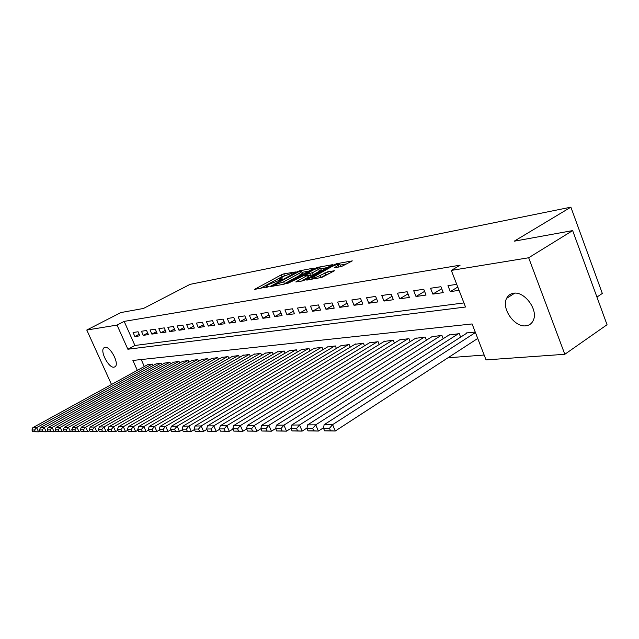 <?xml version="1.0" encoding="UTF-8"?>
<svg xmlns="http://www.w3.org/2000/svg" width="639" height="639" viewBox="0 0 639 639"><rect width="100%" height="100%" fill="white"/><g stroke="black" fill="none" stroke-linecap="round" stroke-linejoin="round"><path stroke-width="0.96" d="M295.53 271.966L283.82 273.867L281.288 274.85L254.482 289.411L268.348 286.687L268.604 286.272L265.936 286.256L268.228 284.643L282.047 279.267L282.278 278.868L279.562 278.868L283.956 276.144L295.53 271.966M525.889 325.802C514.547 327.575 501.112 308.357 506.615 298.325C508.045 295.426 510.361 293.74 513.548 293.253C524.459 291.064 538.334 309.763 533.397 320.115C531.944 323.486 529.443 325.379 525.889 325.802M114.006 367.185C108.654 368.24 99.612 350.827 103.957 347.808L105.028 347.336C110.291 346.058 119.501 363.591 115.196 366.666L114.006 367.185M341.346 266.591L352.313 260.888L336.833 263.667L334.109 264.714L306.496 280.018L321.689 277.47L334.477 270.76L327.607 271.831L320.251 275.425C315.179 277.861 312.343 278.708 311.736 277.965L331.322 266.878C336.362 264.458 339.189 263.619 339.804 264.354L334.453 267.693L341.346 266.591M111.505 384.502L86.776 330.036L120.819 312.575L143.456 308.461L190.071 284.355L570.883 207.164L514.203 241.199L572.648 230.599L528.669 257.757L564.82 354.286L486.055 359.901L472.093 323.949L132.896 360.444L137.329 370.332M86.776 330.036L117.041 325.083L127.872 349.237L465.527 307.016L451.31 270.409L528.669 257.757M451.31 270.409L460.112 265.169L124.158 321.393L117.041 325.083M313.046 268.755L313.31 268.196L299.539 270.84L296.951 271.847L269.898 286.631L283.788 284.291L286.456 283.261L313.046 268.755M317.783 267.334L332.592 264.666L305.051 279.906L302.311 280.96L295.809 281.943L308.158 274.962L303.741 275.601L287.558 283.492L315.131 268.356L317.783 267.334L318.094 268.1M138.072 331.761L133.072 332.504L134.877 336.537L139.885 335.826L138.072 331.761M146.571 330.499L141.451 331.258L143.264 335.339L148.4 334.612L146.571 330.499M155.285 329.197L150.029 329.98L151.866 334.117L157.13 333.366L155.285 329.197M164.223 327.871L158.831 328.67L160.685 332.863L166.076 332.096L164.223 327.871M173.385 326.505L167.857 327.328L169.726 331.577L175.262 330.786L173.385 326.505M182.794 325.107L177.115 325.954L179 330.251L184.687 329.444L182.794 325.107M192.443 323.669L186.62 324.54L188.521 328.893L194.36 328.063L192.443 323.669M202.355 322.2L196.381 323.086L198.298 327.503L204.288 326.649L202.355 322.2M212.547 320.682L206.397 321.593L208.338 326.074L214.496 325.195L212.547 320.682M223.011 319.125L216.693 320.067L218.65 324.604L224.976 323.701L223.011 319.125M233.77 317.527L227.276 318.494L229.257 323.094L235.759 322.168L233.77 317.527M244.833 315.882L238.155 316.872L240.152 321.545L246.838 320.586L244.833 315.882M256.215 314.188L249.346 315.211L251.359 319.947L258.244 318.965L256.215 314.188M267.933 312.439L260.864 313.493L262.893 318.302L269.977 317.295L267.933 312.439M279.994 310.65L272.717 311.728L274.77 316.609L282.063 315.57L279.994 310.65M292.422 308.797L284.922 309.915L286.999 314.867L294.507 313.797L292.422 308.797M305.226 306.896L297.502 308.046L299.595 313.078L307.335 311.976L305.226 306.896M318.43 304.931L310.466 306.113L312.583 311.225L320.562 310.091L318.43 304.931M332.056 302.902L323.829 304.124L325.97 309.316L334.205 308.142L332.056 302.902M346.114 300.809L337.624 302.071L339.788 307.351L348.287 306.137L346.114 300.809M360.628 298.653L351.865 299.955L354.046 305.322L362.824 304.068L360.628 298.653M375.62 296.424L366.57 297.766L368.775 303.221L377.841 301.928L375.62 296.424M391.124 294.116L381.763 295.506L383.991 301.057L393.36 299.723L391.124 294.116M407.155 291.727L397.474 293.173L399.718 298.812L409.415 297.431L407.155 291.727M423.745 289.267L413.721 290.753L415.997 296.496L426.029 295.066L423.745 289.267M440.926 286.711L430.542 288.253L432.843 294.1L443.234 292.614L440.926 286.711M124.158 321.393L134.925 345.475L463.938 302.934M456.725 284.355L447.963 285.657L450.287 291.608L459.058 290.362M447.971 357.792L484.162 355.036M141.211 359.549L144.318 366.498M147.473 364.773L152.481 364.118L153.104 365.516M155.98 363.934L161.116 363.256L161.755 364.701M164.694 363.072L169.958 362.377L170.613 363.863M173.632 362.185L179.024 361.482L179.703 363.008M182.794 361.283L188.329 360.556L189.024 362.129M192.195 360.356L197.874 359.605L198.585 361.235M201.844 359.406L207.675 358.631L208.402 360.316M211.749 358.423L217.731 357.632L218.482 359.366M221.917 357.425L228.059 356.61L228.834 358.399M232.356 356.394L238.674 355.556L239.473 357.409M243.092 355.332L249.585 354.469L250.408 356.386M254.122 354.246L260.8 353.359L261.647 355.34M265.473 353.127L272.342 352.209L273.212 354.262M277.15 351.969L284.211 351.035L285.114 353.159M289.163 350.787L296.44 349.821L297.367 352.025M301.536 349.565L309.028 348.567L309.987 350.859M314.276 348.311L322 347.281L322.991 349.661M327.408 347.017L335.371 345.947L336.394 348.423M340.946 345.683L349.166 344.581L350.22 347.153M354.917 344.309L363.391 343.167L364.486 345.843M369.334 342.887L378.08 341.705L379.215 344.501M384.215 341.426L393.249 340.204L394.423 343.111M399.591 339.908L408.928 338.646L410.142 341.681M415.486 338.351L425.143 337.033L426.405 340.204M431.924 336.729L441.916 335.371L443.218 338.686M448.929 335.06L459.273 333.646L460.631 337.12M466.542 333.326L466.39 332.935L475.248 332.056M596.946 297.071L602.321 293.445L570.883 207.164M509.89 296.24L509.171 296.336M572.648 230.599L607.05 324.732L564.82 354.286M134.925 345.475L127.872 349.237M134.877 336.537L139.182 334.253M143.264 335.339L147.681 332.999M151.866 334.117L156.395 331.705M160.685 332.863L165.325 330.379M169.726 331.577L174.487 329.013M179 330.251L183.888 327.615M188.521 328.893L193.537 326.186M198.298 327.503L203.45 324.708M208.338 326.074L213.626 323.19M218.65 324.604L224.089 321.625M229.257 323.094L234.84 320.019M240.152 321.545L245.895 318.366M251.359 319.947L257.269 316.664M262.893 318.302L268.971 314.907M274.77 316.609L281.024 313.102M286.999 314.867L293.437 311.233M299.595 313.078L306.233 309.308M312.583 311.225L319.42 307.327M325.97 309.316L333.023 305.266M339.788 307.351L347.065 303.15M354.046 305.322L361.562 300.953M368.775 303.221L376.531 298.685M383.991 301.057L392.011 296.328M399.718 298.812L408.009 293.892M415.997 296.496L424.576 291.368M432.843 294.1L441.717 288.74M450.287 291.608L457.772 287.055M285.002 275.601L282.047 276.663L260.017 288.564M308.781 271.088L301.983 272.374M298.788 271.695L273.332 285.306L283.644 281.823L299.523 273.188L301.688 271.671L298.788 271.695M283.029 284.427L284.435 283.708L283.644 281.823M302.303 273.165L300.298 275.066L284.435 283.708M320.778 268.803L327.623 267.501M301.456 281.112L308.893 276.759M318.685 269.307L320.466 268.045C319.859 267.366 317.112 268.196 312.239 270.529L305.809 274.466L312.519 272.677L318.685 269.307L319.468 271.224L321.113 269.61M319.468 271.224L313.31 274.602L308.589 276.016M340.012 266.846L340.451 265.936M320.538 277.677L321.066 277.398L320.251 275.425M329.556 273.596L325.642 274.866L321.066 277.398M311.888 278.332L312.167 279.187M347.312 263.763L340.124 265.129M152.058 364.158L36.599 427.603L32.853 427.643L147.825 364.581M34.57 430.007L36.599 427.603L38.588 431.828L32.741 431.708L35.361 431.7L34.57 430.007L31.95 430.023L32.741 431.708M40.001 431.045L38.588 431.828L35.361 431.7M32.853 427.643L31.95 430.023M160.677 363.303L44.243 427.531L40.401 427.571L156.339 363.735M42.19 429.967L44.243 427.531L46.248 431.804L40.297 431.684L42.989 431.676L42.19 429.967L39.498 429.983L40.297 431.684M47.733 430.982L46.248 431.804L42.989 431.676M40.401 427.571L39.498 429.983M169.511 362.425L52.094 427.451L48.141 427.491L165.062 362.864M50.01 429.919L52.094 427.451L54.123 431.78L48.053 431.66L50.816 431.652L50.01 429.919L47.246 429.935L48.053 431.66M55.681 430.918L54.123 431.78L50.816 431.652M48.141 427.491L47.246 429.935M178.569 361.522L60.154 427.371L56.096 427.411L174.008 361.978M58.037 429.871L60.154 427.371L62.199 431.764L56.016 431.637L58.86 431.629L58.037 429.871L55.202 429.887L56.016 431.637M63.844 430.846L62.199 431.764L58.86 431.629M56.096 427.411L55.202 429.887M187.858 360.604L68.437 427.291L64.267 427.331L183.185 361.067M66.288 429.823L68.437 427.291L70.506 431.74L64.204 431.613L67.119 431.605L66.288 429.823L63.373 429.839L64.204 431.613M72.231 430.774L70.506 431.74L67.119 431.605M64.267 427.331L63.373 429.839M197.395 359.653L76.944 427.203L72.662 427.243L192.595 360.132M74.771 429.775L76.944 427.203L79.036 431.716L72.606 431.589L75.61 431.581L74.771 429.775L71.776 429.791L72.606 431.589M80.849 430.694L79.036 431.716L75.61 431.581M72.662 427.243L71.776 429.791M207.18 358.687L85.698 427.116L81.289 427.156L202.251 359.174M83.485 429.72L85.698 427.116L87.807 431.692L81.249 431.565L84.332 431.557L83.485 429.72L80.41 429.743L81.249 431.565M89.716 430.614L87.807 431.692L84.332 431.557M81.289 427.156L80.41 429.743M217.22 357.688L94.7 427.028L90.163 427.068L212.164 358.191M92.455 429.672L94.7 427.028L96.832 431.668L90.139 431.533L93.31 431.525L92.455 429.672L89.284 429.688L90.139 431.533M98.837 430.526L96.832 431.668L93.31 431.525M90.163 427.068L89.284 429.688M227.54 356.658L103.957 426.932L99.293 426.98L222.348 357.177M101.681 429.616L103.957 426.932L106.114 431.644L99.285 431.509L102.544 431.501L101.681 429.616L98.422 429.632L99.285 431.509M108.215 430.438L106.114 431.644L102.544 431.501M99.293 426.98L98.422 429.632M238.139 355.611L113.486 426.836L108.686 426.884L232.804 356.139M111.178 429.56L113.486 426.836L115.675 431.613L108.694 431.477L112.057 431.469L111.178 429.56L107.823 429.576L108.694 431.477M117.88 430.351L115.675 431.613L112.057 431.469M108.686 426.884L107.823 429.576M249.034 354.525L123.303 426.74L118.359 426.788L243.547 355.068M120.963 429.504L123.303 426.74L125.516 431.589L118.383 431.453L121.841 431.445L120.963 429.504L117.504 429.52L118.383 431.453M127.832 430.247L125.516 431.589L121.841 431.445M118.359 426.788L117.504 429.52M260.233 353.415L133.415 426.636L128.327 426.692L254.594 353.974M131.035 429.44L133.415 426.636L135.652 431.565L128.367 431.421L131.93 431.413L131.035 429.44L127.473 429.464L128.367 431.421M138.088 430.143L135.652 431.565L131.93 431.413M128.327 426.692L127.473 429.464M271.759 352.273L143.847 426.532L138.591 426.588L265.952 352.848M141.419 429.384L143.847 426.532L146.099 431.533L138.647 431.389L142.321 431.381L141.419 429.384L137.752 429.4L138.647 431.389M148.655 430.039L146.099 431.533L142.321 431.381M138.591 426.588L137.752 429.4M283.612 351.091L154.59 426.429L149.175 426.477L277.646 351.682M152.13 429.32L154.59 426.429L156.874 431.501L149.254 431.357L153.048 431.349L152.13 429.32L148.344 429.344L149.254 431.357M159.566 429.927L156.874 431.501L153.048 431.349M149.175 426.477L148.344 429.344M295.817 349.876L165.685 426.317L160.093 426.373L289.675 350.491M163.177 429.256L165.685 426.317L167.993 431.469L160.197 431.325L164.103 431.317L163.177 429.256L159.271 429.272L160.197 431.325M170.813 429.807L167.993 431.469L164.103 431.317M160.093 426.373L159.271 429.272M308.389 348.63L177.131 426.197L171.356 426.261L302.055 349.261M174.583 429.184L177.131 426.197L179.463 431.445L171.484 431.293L175.517 431.285L174.583 429.184L170.549 429.208L171.484 431.293M182.434 429.68L179.463 431.445L175.517 431.285M171.356 426.261L170.549 429.208M321.345 347.344L188.952 426.085L182.994 426.141L314.819 347.991M186.364 429.12L188.952 426.085L191.317 431.405L183.137 431.261L187.307 431.245L186.364 429.12L182.195 429.144L183.137 431.261M194.432 429.544L191.317 431.405L187.307 431.245M182.994 426.141L182.195 429.144M334.692 346.018L201.165 425.957L195.007 426.021L327.967 346.689M198.529 429.049L201.165 425.957L203.553 431.373L195.183 431.221L199.488 431.213L198.529 429.049L194.224 429.073L195.183 431.221M206.836 429.4L203.553 431.373L199.488 431.213M195.007 426.021L194.224 429.073M348.463 344.653L213.793 425.838L207.427 425.901L341.522 345.34M211.11 428.969L213.793 425.838L216.214 431.341L207.627 431.189L212.084 431.173L211.11 428.969L206.661 429.001L207.627 431.189M219.664 429.248L216.214 431.341L212.084 431.173M207.427 425.901L206.661 429.001M362.672 343.239L226.853 425.702L220.271 425.766L355.508 343.95M224.121 428.897L226.853 425.702L229.305 431.301L220.495 431.149L225.104 431.133L224.121 428.897L219.52 428.921L220.495 431.149M232.931 429.089L229.305 431.301L225.104 431.133M220.271 425.766L219.52 428.921M377.337 341.785L240.376 425.566L233.554 425.638L369.941 342.52M237.596 428.817L240.376 425.566L242.852 431.269L233.818 431.109L238.587 431.093L237.596 428.817L232.828 428.841L233.818 431.109M246.67 428.913L242.852 431.269L238.587 431.093M233.554 425.638L232.828 428.841M392.482 340.275L254.378 425.43L247.317 425.502L384.846 341.034M251.542 428.729L254.378 425.43L256.886 431.229L247.605 431.069L252.549 431.053L251.542 428.729L246.606 428.761L247.605 431.069M260.904 428.737L256.886 431.229L252.549 431.053M247.317 425.502L246.606 428.761M408.137 338.726L268.883 425.286L261.567 425.358L400.246 339.509M266 428.649L268.883 425.286L271.423 431.189L261.894 431.021L267.014 431.013L266 428.649L260.88 428.681L261.894 431.021M275.697 428.521L271.423 431.189L267.014 431.013M261.567 425.358L260.88 428.681M424.32 337.112L283.932 425.135L276.344 425.207L416.157 337.927M280.992 428.561L283.932 425.135L286.504 431.149L276.703 430.982L282.023 430.966L280.992 428.561L275.681 428.593L276.703 430.982M291.08 428.258L286.504 431.149L282.023 430.966M276.344 425.207L275.681 428.593M441.062 335.451L299.547 424.975L291.664 425.055L432.619 336.29M296.544 428.465L299.547 424.975L302.151 431.109L292.071 430.934L297.59 430.918L296.544 428.465L291.033 428.497L292.071 430.934M307.047 427.986L302.151 431.109L297.59 430.918M291.664 425.055L291.033 428.497M458.395 333.734L315.762 424.815L307.575 424.895L449.648 334.596M312.695 428.37L315.762 424.815L318.39 431.061L308.022 430.886L313.749 430.87L312.695 428.37L306.976 428.41L308.022 430.886M323.63 427.691L318.39 431.061L313.749 430.87M307.575 424.895L306.976 428.41M475.432 332.536L332.607 424.647L324.101 424.735L467.293 332.847M329.476 428.274L332.607 424.647L335.275 431.013L324.596 430.838L330.547 430.822L329.476 428.274L323.526 428.306L324.596 430.838M477.732 338.454L335.275 431.013L330.547 430.822M324.101 424.735L323.526 428.306M280.976 279.746L280.729 279.155M267.326 287.151L267.07 286.552M255.416 289.395L255.209 288.9M282.047 276.663L281.288 274.85M284.571 275.689L283.82 273.867M270.832 286.623L270.616 286.12M297.143 272.31L296.951 271.847M299.811 271.495L299.539 270.84M273.875 286.072L273.588 285.369M275.521 285.777L275.233 285.074M300.298 275.066L299.523 273.188M296.736 281.959L296.52 281.448M308.262 277.374L307.471 275.449M315.418 269.051L315.131 268.356M306.097 275.161L305.809 274.466M310.626 275.641L309.835 273.716M313.31 274.602L312.519 272.677M335.323 267.725L335.116 267.222M338.67 267.094L338.055 265.6M325.642 274.866L324.836 272.893M328.414 273.804L327.607 271.831M307.415 280.042L307.199 279.515M334.405 265.433L334.109 264.714M337.152 264.442L336.833 263.667M506.615 298.325L514.73 293.165M103.957 347.808L104.748 347.392M280.042 280.01L279.714 279.219M266.423 287.414L266.088 286.607M273.668 286.112L273.364 285.385M302.463 273.532L301.688 271.671M308.949 276.887L308.158 274.962M321.249 269.954L320.466 268.045M305.769 275.225L305.466 274.49M340.603 266.311L339.804 264.354"/></g></svg>
